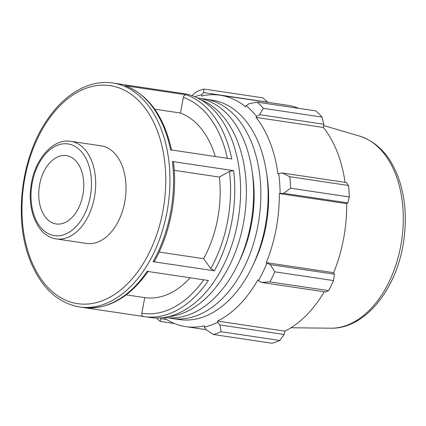 <?xml version="1.0" encoding="UTF-8"?>
<svg xmlns="http://www.w3.org/2000/svg" width="426" height="426" viewBox="0 0 426 426"><rect width="100%" height="100%" fill="white"/><g stroke="black" fill="none" stroke-linecap="round" stroke-linejoin="round"><path stroke-width="0.64" d="M200.705 99.679A110.936 71.275 98.5 0 1 244.497 217.116A110.936 71.275 98.5 0 1 168.334 316.662M197.44 97.937L197.621 97.964A110.936 71.275 98.5 0 1 201.828 98.789A110.936 71.275 98.5 0 1 251.223 221.493A110.936 71.275 98.5 0 1 164.883 317.402L164.708 317.375M201.221 98.646A110.936 71.275 98.5 0 1 204.869 99.045A110.936 71.275 98.5 0 1 209.075 99.87A110.936 71.275 98.5 0 1 258.465 222.574A110.936 71.275 98.5 0 1 172.131 318.483A110.936 71.275 98.5 0 1 168.531 317.796M239.018 261.862A100.621 64.645 -81.5 0 0 252.314 172.722M204.869 99.045L212.111 100.126A110.936 71.275 98.5 0 1 216.317 100.951A110.936 71.275 98.5 0 1 265.712 223.655A110.936 71.275 98.5 0 1 179.378 319.564L172.131 318.483M266.809 174.884A100.621 64.645 98.5 0 1 253.507 264.024M67.659 155.884A34.533 22.184 98.5 0 1 83.033 194.08A34.533 22.184 98.5 0 1 56.157 223.932A34.533 22.184 98.5 0 1 39.309 186.508A34.533 22.184 98.5 0 1 66.349 155.628A34.533 22.184 98.5 0 1 67.659 155.884M70.791 141.325L101.143 145.857A49.331 31.694 98.5 0 1 103.012 146.225A49.331 31.694 98.5 0 1 124.978 200.784A49.331 31.694 98.5 0 1 86.584 243.432L56.232 238.906A49.331 31.694 -81.5 0 0 94.625 196.258A49.331 31.694 -81.5 0 0 72.66 141.698A49.331 31.694 -81.5 0 0 70.791 141.325C52.941 138.242 34.852 159.202 31.21 184.628C26.732 210.396 37.925 236.627 56.232 238.906M183.462 93.56A113.199 72.729 98.5 0 1 238.693 216.248A113.199 72.729 98.5 0 1 150.059 317.482L144.217 316.609A113.199 72.729 -81.5 0 0 208.383 280.494L147.172 271.367A113.199 72.729 98.5 0 1 83.006 307.476L79.422 306.944A113.199 72.729 -81.5 0 0 168.057 205.715A113.199 72.729 -81.5 0 0 112.826 83.022L116.41 83.56A113.199 72.729 98.5 0 1 117.113 83.666L178.324 92.799A113.199 72.729 -81.5 0 0 177.621 92.687L183.462 93.56M83.725 307.577L144.217 316.609A113.199 72.729 -81.5 0 1 143.514 316.497C142.177 316.119 141.608 315.027 141.81 313.232L144.76 297.614A94.332 60.604 98.5 0 0 190.161 277.779M219.39 177.072L229.492 171.38L233.64 170.65L172.429 161.518L173.483 162.114C177.589 195.316 170.293 233.224 154.366 261.362L153.152 261.681L214.363 270.814L210.769 268.614L203.623 258.683A94.332 60.604 98.5 0 0 219.39 177.072L174.239 170.336M124.967 85.669A113.199 72.729 98.5 0 1 170.56 149.835L231.771 158.967A113.199 72.729 -81.5 0 0 186.178 94.801L125.281 85.748C148.775 95.035 164.218 116.586 171.609 150.405M215.274 156.507A94.332 60.604 98.5 0 0 180.411 113.023L183.366 97.394C183.835 95.637 184.772 94.774 186.178 94.801M126.224 294.851L144.76 297.614M159.138 252.048L203.623 258.683M180.411 113.023L154.739 109.194M261.543 282.438L269.946 281.89A125.776 80.807 -81.5 0 0 274.829 271.815L270.185 264.589L266.921 263.193A118.231 75.961 98.5 0 1 258.454 280.67L261.543 282.438L325.746 292.012L328.643 290.649L269.946 281.89M266.921 263.193L266.239 262.64A116.974 75.152 -81.5 0 0 279.286 193.585L283.652 193.313L290.628 188.207A125.776 80.807 -81.5 0 0 289.818 176.731L282.225 172.983L278.705 173.494A118.231 75.961 98.5 0 1 280.106 193.399M278.705 173.494L277.901 173.893A116.974 75.152 -81.5 0 0 256.015 117.406L256.585 116.399L259.631 114.669L263.321 108.332A125.776 80.807 -81.5 0 0 257.299 102.176L248.965 103.768L246.137 105.723A118.231 75.961 98.5 0 1 256.585 116.399M246.137 105.723L245.68 106.841A116.974 75.152 -81.5 0 0 220.253 95.232A116.974 75.152 -81.5 0 0 201.684 96.004L201.668 94.769L203.548 92.58L204.022 89.05A125.776 80.807 -81.5 0 0 196.311 91.824L191.956 95.653M194.868 96.766A118.231 75.961 98.5 0 1 201.668 94.769M163.621 317.535A116.974 75.152 -81.5 0 0 185.731 326.614A116.974 75.152 -81.5 0 0 204.299 325.847L204.315 327.083L206.248 329.836L213.399 334.506A125.776 80.807 -81.5 0 0 221.11 331.732L219.901 324.926L217.686 322.274A118.231 75.961 98.5 0 1 204.315 327.083M217.686 322.274L217.526 321.087A116.974 75.152 -81.5 0 0 257.863 279.925L258.454 280.67M266.239 262.64L333.622 272.688L334.389 274.168L270.185 264.589M274.829 271.815L333.521 280.569L334.389 274.168M217.526 321.087L284.909 331.14L284.105 334.506L219.901 324.926M221.11 331.732L279.802 340.486L284.105 334.506M156.635 317.993A125.776 80.807 -81.5 0 0 160.123 321.38L160.831 318.648L160.522 317.865M166.603 319.511L160.831 318.648M160.123 321.38L174.479 323.526M257.299 102.176L315.991 110.93A125.776 80.807 98.5 0 1 322.013 117.086L263.321 108.332M289.818 176.731L348.511 185.486L346.429 182.562L282.225 172.983M203.548 92.58L267.752 102.16L262.72 97.81L204.022 89.05M220.253 95.232L287.635 105.286A116.974 75.152 98.5 0 1 292.071 106.159A116.974 75.152 98.5 0 1 298.887 108.38M259.631 114.669L323.835 124.248L322.013 117.086M323.835 124.248L323.398 127.454A116.974 75.152 98.5 0 1 345.065 182.36M348.511 185.486A125.776 80.807 98.5 0 1 349.32 196.961L290.628 188.207M283.652 193.313L347.856 202.888L349.32 196.961M347.856 202.888L346.668 203.639A116.974 75.152 98.5 0 1 333.622 272.688M333.521 280.569A125.776 80.807 98.5 0 1 328.643 290.649M324.207 291.783A116.974 75.152 98.5 0 1 284.909 331.14M279.802 340.486A125.776 80.807 98.5 0 1 272.092 343.26L213.399 334.506M279.286 193.585L346.668 203.639M256.015 117.406L323.398 127.454M69.848 144.286A46.349 29.777 98.5 0 1 82.058 218.714A46.349 29.777 98.5 0 1 31.849 206.344A46.349 29.777 98.5 0 1 69.848 144.286M172.429 161.518A113.199 72.729 98.5 0 1 153.152 261.681M214.363 270.814A113.199 72.729 -81.5 0 0 233.64 170.65M203.74 279.802A110.222 70.812 98.5 0 1 141.81 313.232M229.492 171.38A110.222 70.812 98.5 0 1 210.769 268.614M183.366 97.394A110.222 70.812 98.5 0 1 227.33 158.302M47.648 120.792A110.222 70.812 98.5 0 1 164.676 161.539A110.222 70.812 98.5 0 1 69.273 301.603A110.222 70.812 98.5 0 1 47.648 120.792M330.805 328.201C365.737 329.239 398.001 287.278 403.981 238.965C406.937 216.296 404.934 195.486 397.98 176.545C389.838 155.309 376.999 141.81 359.469 136.059A97.517 62.654 98.5 0 1 401.638 240.562A97.517 62.654 98.5 0 1 330.805 328.201L290.974 327.754M116.41 83.56L117.139 83.672M148.36 271.085C129.403 297.96 107.613 310.091 83.006 307.476M176.902 92.586L177.621 92.687M112.826 83.022C104.737 81.835 96.601 82.644 88.416 85.45C72.873 90.988 59.219 102.32 47.446 119.456C20.837 157.332 13.323 220.077 30.491 261.431C41.343 287.795 57.654 302.966 79.422 306.944M359.469 136.059L323.653 125.569M185.731 326.614L206.12 329.66"/></g></svg>
